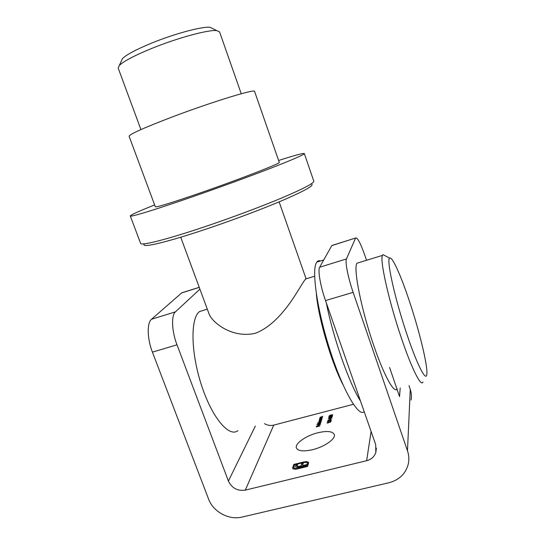 <?xml version="1.0" encoding="UTF-8"?>
<svg xmlns="http://www.w3.org/2000/svg" width="545" height="545" viewBox="0 0 545 545"><rect width="100%" height="100%" fill="white"/><g stroke="black" fill="none" stroke-linecap="round" stroke-linejoin="round"><path stroke-width="0.82" d="M312.653 449.666C324.718 446.798 336.142 438.602 334.255 434.433C332.443 431.211 326.946 430.666 317.762 432.791C306.038 435.639 294.586 443.644 296.405 447.983C298.067 451.144 303.483 451.703 312.653 449.666M332.777 414.868L330.788 415.842L329.064 415.924L331.06 414.847L332.777 414.868M331.782 418.192L328.233 419.05L331.333 417.668L328.594 417.79L332.198 416.673L329.568 417.613L331.98 417.484L329.248 418.717L331.782 418.192M331.455 419.698L329.432 420.685L327.688 420.767L329.718 419.664L331.455 419.698M319.99 424.596L319.752 424.173L320.317 424.501L318.798 425.407L317.606 425.332L319.207 424.255L318.9 425.257L320.072 424.821M317.306 423.193L320.998 422.116L319.336 423.615L318.164 423.519L318.859 422.797L317.306 423.193M327.416 423.152L327.15 422.872L330.754 421.946L327.416 423.152M322.095 418.478L319.527 419.146L320.031 418.894L319.649 418.615L322.381 417.538L319.956 418.56L322.095 418.478M292.924 468.823L292.665 467.726L293.782 464.435L304.055 461.901L306.556 461.588L308.579 462.467L308.416 463.666L307.176 463.972L307.36 462.909L306.583 462.344L303.872 462.487L294.804 464.721L293.891 467.426L294.634 468.523L297.318 468.4L306.515 466.145L306.76 465.335L297.522 467.474L295.642 466.929L295.983 465.137L297.57 464.742L297.202 466.2L297.618 466.513L300.942 466.002L301.671 463.734L303.245 463.345L302.523 465.614L308.259 464.197L307.578 466.438L295.683 469.259L292.924 468.823M264.488 423.642C267.452 425.4 270.538 425.89 273.747 425.12L245.311 490.119L366.649 460.709L371.091 431.449M273.747 425.12L353.358 404.295M319.39 419.582L322.006 418.778L320.365 420.256L319.207 420.161L319.867 419.459L319.39 419.582M322.477 417.238L319.908 417.906L320.412 417.654L320.031 417.381L322.756 416.305L320.337 417.32L322.477 417.238M321.087 421.81L318.491 422.484L319.336 421.469L318.839 421.231L321.584 420.181L319.145 421.176L321.318 421.06L318.914 421.925L321.087 421.81M320.521 423.683L316.856 424.63L320.521 423.683M327.743 421.694L328.431 421.966L327.375 421.782L328.567 421.053L330.624 421.156L331.19 420.358L330.91 421.38L328.56 421.183L327.743 421.694M330.352 419.378L330.508 418.805L330.352 419.378M329.119 416.83L329.8 417.089L328.758 416.918L329.936 416.196L331.966 416.285L332.518 415.508L332.246 416.509L329.923 416.326L329.119 416.83M319.813 426.013L316.223 426.939L316.822 426.095L316.631 426.708L318.294 425.72L318.11 426.326L319.813 426.013M199.259 287.378L181.669 292.924L151.517 319.254L175.422 311.856C171.123 315.357 171.75 331.265 176.996 344.822L228.409 481.051L255.346 426.047M199.913 289.15L175.422 311.856M366.649 460.709C371.22 459.476 374.272 456.771 375.812 452.588L375.703 444.7L325.508 300.574C320.426 286.193 317.68 270.109 319.649 267.234L346.443 258.943C344.93 261.702 348.091 277.807 353.133 292.345L407.483 450.817L410.262 389.403C411.441 392.938 411.7 396.488 411.046 400.05M366.533 260.285L365.225 256.423C360.565 243.165 357.356 237.027 355.606 238.015L331.81 245.597L319.649 267.234M331.81 245.597L332.852 245.182M355.558 238.111L346.443 258.943M400.2 387.958L399.526 396.59L389.593 367.459M408.988 385.649L410.262 389.403M407.483 450.817C408.893 455.007 409.206 459.197 408.43 463.386C406.025 473.428 399.54 479.879 388.953 482.747L242.007 517.076C228.968 520.386 213.17 511.816 208.565 499.029L152.416 352.145C147.15 338.724 146.85 322.844 151.517 319.254M181.669 292.924L183.822 292.168M245.311 490.119C237.538 491.209 231.904 488.191 228.409 481.051M292.76 468.659L292.665 467.726M292.842 468.203L293.782 464.435M293.959 464.912L304.226 462.378L304.055 461.901M304.226 462.378L306.726 462.065L306.556 461.588M306.726 462.065L308.361 462.467L308.184 461.983M307.36 462.909L307.346 463.427M293.871 467.971L294.634 468.523M294.804 469L297.495 468.884L297.318 468.4M297.495 468.884L306.692 466.629L306.515 466.145M306.692 466.629L306.76 465.335M295.751 467.113L295.683 466.023M295.86 466.5L295.983 465.137M296.153 465.614L297.379 465.307M297.366 466.649L297.223 466.261M297.4 466.738L297.795 466.997L297.618 466.513M297.795 466.997L298.551 467.038L298.374 466.561M298.551 467.038L299.648 466.847L299.471 466.363M299.648 466.847L301.119 466.486L300.942 466.002M301.119 466.486L301.671 463.734M301.841 464.211L303.068 463.911M308.089 464.762L307.189 464.98L307.019 464.504L307.189 464.994L302.7 466.098L302.523 465.614M321.809 419.48L321.523 419.03M320.685 419.248L319.527 420.045L321.564 419.418L320.685 419.248M320.794 422.825L320.508 422.368M319.663 422.586L318.491 423.404L320.549 422.77L319.663 422.586M318.852 425.393L318.845 424.48L317.933 425.209L318.587 425.325L318.845 424.48M330.842 421.374L330.822 420.454M328.056 420.57L329.466 420.549L331.088 419.725L328.056 420.57M330.277 419.398L330.141 418.901M332.178 416.496L332.157 415.603M329.425 415.733L330.822 415.706L332.416 414.895L329.425 415.733M316.536 426.858L316.454 426.19M318.007 426.476L317.926 425.815M121.351 61.02L122.448 58.628C126.44 54.657 136.23 49.459 151.823 43.028C175.054 33.524 202.856 26.167 210.111 27.332L212.7 28.606M219.587 31.937L216.849 30.636C209.028 29.43 178.004 37.741 152.014 48.321C134.588 55.474 123.688 61.19 119.321 65.454L118.17 68.043L140.923 129.581M180.715 237.225L209.26 314.445C212.57 322.586 232.156 338.649 255.38 333.274C283.025 322.606 299.913 285.614 305.173 279.612L305.902 278.291L279.129 201.875M237.927 430.632C229.282 437.724 212.407 418.274 201.8 386.18C191.097 354.168 190.273 320.215 198.707 312.278L199.477 311.563L204.804 309.935M342.819 384.375C331.285 362.37 318.328 317.844 316.359 293.946M406.972 334.487C417.197 365.109 426.231 382.392 426.83 374.217C427.954 366.002 419.241 330.434 409.268 300.765C400.882 275.504 392.175 256.027 389.695 258.132C386.098 258.889 394.703 298.319 406.972 334.487M422.947 381.977C421.196 387.413 411.645 368.638 401.284 337.743C388.742 300.881 379.661 259.856 382.44 255.401L382.978 254.638L385.39 255.891M397.182 388.748C394.532 394.376 384.123 376.009 373.727 345.428C361.083 308.954 353.112 267.983 356.961 263.221L359.319 262.499M364.196 411.666C358.624 417.47 342.88 390.533 329.97 350.081C317.013 309.683 311.454 269.979 316.522 262.561L316.815 262.111C317.79 260.803 319.023 260.421 320.508 260.96M360.456 400.936C349.25 383.653 333.104 337.58 326.339 302.966M311.897 184.244C313.702 185.763 304.158 191.057 283.271 200.124C262.601 208.96 232.265 220.364 205.308 229.37C166.668 242.327 141.789 248.091 144.084 244.419M130.296 215.984L140.603 243.322C140.576 246.02 165.85 239.807 203.564 227.136C230.372 218.15 260.524 206.882 281.751 197.971C303.258 188.822 313.94 183.236 313.811 181.219L313.784 181.144M254.576 91.397C255.55 88.59 211.998 101.895 172.506 116.862C143.982 127.768 129.512 134.24 129.097 136.27L155.339 206.793C156.722 207.379 171.661 202.767 200.165 192.964C239.548 179.332 281.418 163.03 279.278 162.39L254.59 91.437M154.644 204.934C138.955 211.167 130.827 214.839 130.282 215.949C129.792 217.441 154.712 209.914 192.487 196.793C219.335 187.48 249.733 176.369 271.274 168.01C293.121 159.481 304.137 154.671 304.328 153.588C303.463 152.975 294.899 155.27 278.618 160.489M353.133 292.345L325.508 300.574M176.996 344.822L152.416 352.145M355.606 238.015L331.878 245.495M199.232 287.31L181.826 292.794M297.202 466.2L297.379 466.677M375.812 452.588L376.391 448.119M122.448 58.628L119.321 65.454M199.477 311.563L207.304 309.165M305.527 279.013L314.628 276.22M241.244 93.754L219.553 31.848M210.111 27.332L216.849 30.636M382.44 255.401L356.961 263.221M389.695 258.132L382.978 254.638M316.815 262.111L323.744 259.951M313.811 181.219L304.328 153.588"/></g></svg>

